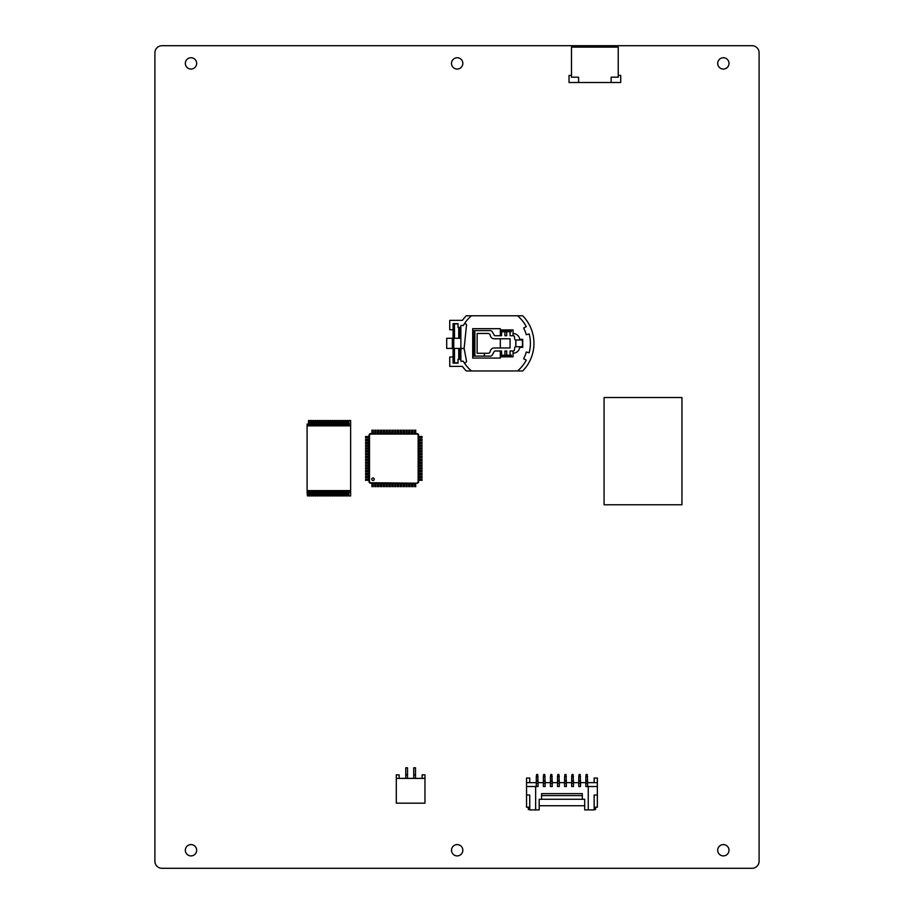 <?xml version="1.0" encoding="UTF-8"?>
<svg xmlns="http://www.w3.org/2000/svg" width="914" height="914" viewBox="0 0 914 914"><rect width="100%" height="100%" fill="white"/><g stroke="black" fill="none" stroke-linecap="round" stroke-linejoin="round"><path stroke-width="1.37" d="M681.935 397.533L681.935 504.779L604.074 504.779L604.074 397.533L681.935 397.533M717.696 850.249A5.667 5.667 0 0 1 726.184 845.347A5.667 5.667 0 0 1 726.184 855.15A5.667 5.667 0 0 1 717.696 850.249M185.336 63.397A5.667 5.667 0 0 1 193.837 58.496A5.667 5.667 0 0 1 193.837 68.299A5.667 5.667 0 0 1 185.336 63.397M451.516 850.249A5.667 5.667 0 0 1 460.005 845.347A5.667 5.667 0 0 1 460.005 855.15A5.667 5.667 0 0 1 451.516 850.249M717.696 63.397A5.667 5.667 0 0 1 726.184 58.496A5.667 5.667 0 0 1 726.184 68.299A5.667 5.667 0 0 1 717.696 63.397M451.516 63.397A5.667 5.667 0 0 1 460.005 58.496A5.667 5.667 0 0 1 460.005 68.299A5.667 5.667 0 0 1 451.516 63.397M185.336 850.249A5.667 5.667 0 0 1 193.837 845.347A5.667 5.667 0 0 1 193.837 855.15A5.667 5.667 0 0 1 185.336 850.249M154.9 52.784A7.084 7.084 0 0 1 161.972 45.7L752.028 45.7A7.084 7.084 0 0 1 759.1 52.784L759.1 861.216A7.084 7.084 0 0 1 752.028 868.3L161.972 868.3A7.084 7.084 0 0 1 154.9 861.216L154.9 52.784M536.289 783.355L538.06 783.355M529.743 782.647L529.743 778.043L526.555 778.043L526.555 782.647L536.289 782.647L536.289 786.531L538.06 786.531L538.06 782.647L543.362 782.647L543.362 786.531L545.132 786.531L545.132 782.647L550.445 782.647L550.445 786.531L552.216 786.531L552.216 782.647L557.529 782.647L557.529 786.531L559.299 786.531L559.299 782.647L564.601 782.647L564.601 786.531L566.372 786.531L566.372 782.647L571.684 782.647L571.684 786.531L573.455 786.531L573.455 782.647L578.756 782.647L578.756 786.531L580.527 786.531L580.527 782.647L585.84 782.647L585.84 786.531L587.611 786.531L587.611 782.647L597.345 782.647L597.345 807.211L594.157 807.211M543.362 783.355L545.132 783.355M550.445 783.355L552.216 783.355M557.529 783.355L559.299 783.355M564.601 783.355L566.372 783.355M571.684 783.355L573.455 783.355M578.756 783.355L580.527 783.355M526.555 782.647L526.555 807.211L529.743 807.211M526.555 795.031L529.743 795.031L529.743 809.895L539.191 809.895L539.191 799.282L584.709 799.282L584.709 809.895L594.157 809.895L594.157 795.031L597.345 795.031M585.84 783.355L587.611 783.355M584.709 805.725L539.191 805.725M597.345 782.647L597.345 778.043L594.157 778.043L594.157 782.647M588.25 809.895L588.25 786.531L597.345 786.531M535.65 809.895L535.65 786.531L526.555 786.531M541.591 795.591L582.298 795.591L582.298 793.615L541.591 793.615L541.591 799.282M582.298 795.591L582.298 799.282M595.574 807.211L595.574 809.541L594.157 809.541M528.326 807.211L528.326 809.541L529.743 809.541M587.611 776.512L585.84 776.512L586.194 774.501L587.256 774.501L587.611 782.647M585.84 776.512L585.84 781.23L587.611 781.23L585.84 781.23L585.84 782.647M580.527 776.512L578.756 776.512L579.11 774.501L580.173 774.501L580.527 782.647M578.756 776.512L578.756 781.23L580.527 781.23L578.756 781.23L578.756 782.647M580.207 799.282L579.088 799.282M573.455 776.512L571.684 776.512L572.038 774.501L573.101 774.501L573.455 782.647M571.684 776.512L571.684 781.23L573.455 781.23L571.684 781.23L571.684 782.647M573.135 799.282L572.004 799.282M566.372 776.512L564.601 776.512L564.955 774.501L566.017 774.501L566.372 782.647M564.601 776.512L564.601 781.23L566.372 781.23L564.601 781.23L564.601 782.647M566.052 799.282L564.921 799.282M559.299 776.512L557.529 776.512L557.883 774.501L558.945 774.501L559.299 782.647M557.529 776.512L557.529 781.23L559.299 781.23L557.529 781.23L557.529 782.647M558.968 799.282L557.848 799.282M552.216 776.512L550.445 776.512L550.799 774.501L551.862 774.501L552.216 782.647M550.445 776.512L550.445 781.23L552.216 781.23L550.445 781.23L550.445 782.647M551.896 799.282L550.765 799.282M545.132 776.512L543.362 776.512L543.716 774.501L544.778 774.501L545.132 782.647M543.362 776.512L543.362 781.23L545.132 781.23L543.362 781.23L543.362 782.647M544.813 799.282L543.693 799.282M538.06 776.512L536.289 776.512L536.644 774.501L537.706 774.501L538.06 782.647M536.289 776.512L536.289 781.23L538.06 781.23L536.289 781.23L536.289 782.647M415.504 774.855L415.504 767.771L413.734 767.771L413.734 774.855L415.504 774.855L415.504 778.397M407.53 774.855L407.53 767.771L405.759 767.771L405.759 774.855L407.53 774.855L407.53 778.397M405.759 778.397L405.759 774.855M413.734 778.397L413.734 774.855M396.299 778.397L396.299 803.166L424.964 803.166L424.964 778.397L396.299 778.397L396.299 774.855L399.132 774.855L399.132 778.397M424.964 778.397L424.964 774.855L422.131 774.855L422.131 778.397M611.146 82.511L611.146 77.199L611.146 82.511L620.709 82.511L620.709 75.428L618.23 75.428L618.23 77.199L611.146 77.199L618.23 77.199L618.23 47.117L571.501 47.117L571.501 77.199L571.501 75.428L569.034 75.428L569.034 82.511L578.585 82.511L578.585 77.199L571.501 77.199L578.585 77.199L578.585 82.511L611.146 82.511M464.289 362.835L464.746 362.835A1.771 1.771 0 0 0 466.517 361.064L464.118 348.417L460.862 348.417L460.862 359.293L458.028 359.293L458.028 363.121L453.07 363.121L453.07 356.997L449.745 356.997L449.745 366.377L462.415 366.377A39.462 39.462 0 0 0 466.277 370.97L517.484 370.97A35.932 35.932 0 0 0 526.27 360.105A35.932 35.932 0 0 1 517.484 370.97L522.694 370.97A39.462 39.462 0 0 0 522.694 315.776L471.487 315.776A35.932 35.932 0 0 0 463.318 325.498L460.862 325.498L460.862 327.441L458.028 327.441L458.028 323.625L453.07 323.625L453.07 329.748L449.745 329.748L449.745 320.368L462.415 320.368A39.462 39.462 0 0 1 466.277 315.776L471.487 315.776M529.149 352.793A35.932 35.932 0 0 0 529.149 333.953A35.932 35.932 0 0 1 529.149 352.793L526.27 352.004A32.938 32.938 0 0 1 523.631 358.722L526.27 360.105M526.27 326.629A35.932 35.932 0 0 0 517.484 315.776A35.932 35.932 0 0 1 526.27 326.629L523.631 328.023A32.938 32.938 0 0 1 526.27 334.73L529.149 333.953M460.862 359.293L460.862 361.247L463.318 361.247A35.932 35.932 0 0 0 471.487 370.97M472.709 358.06L500.324 358.06L500.324 356.826L513.062 356.826L513.062 353.227A6.718 6.718 0 0 0 519.723 347.377L522.717 347.377L522.717 339.357L519.723 339.357A6.718 6.718 0 0 0 513.062 333.519L513.062 329.92L500.324 329.92L500.324 328.686L472.709 328.686L472.709 358.06M500.324 329.92L500.324 335.746M500.324 338.774L500.324 347.971M500.324 350.987L500.324 356.826M513.062 333.519L513.062 335.746M513.062 350.987L513.062 353.227M484.294 333.461L488.122 333.461A2.125 2.125 0 0 1 490.018 334.615C490.589 337.437 492.075 338.82 494.485 338.774L510.069 338.774L510.069 347.971L494.485 347.971C492.075 347.926 490.578 349.308 490.018 352.118A2.125 2.125 0 0 1 488.122 353.284L484.306 353.284L484.306 356.117L490.384 356.117A2.125 2.125 0 0 0 492.235 355.032L494.074 351.741A1.462 1.462 0 0 1 495.354 350.987L501.558 350.987L501.558 355.055L500.644 355.043L500.644 356.106L511.292 356.106L511.292 355.043L510.058 355.043L510.058 350.987L513.371 350.987A1.063 1.063 0 0 0 514.422 350.062L514.719 347.663A1.063 1.063 0 0 1 515.77 346.737L515.77 340.008A1.063 1.063 0 0 1 514.719 339.083L514.422 336.683A1.063 1.063 0 0 0 513.371 335.746L510.058 335.746L510.058 331.336L506.699 331.336L506.699 335.746L504.928 335.746L504.928 331.599L501.558 331.599L501.558 335.746L495.354 335.746A1.462 1.462 0 0 1 494.074 334.992L492.235 331.713A2.125 2.125 0 0 0 490.384 330.628L484.294 330.628M506.699 355.043L504.928 355.043L504.928 350.987L506.699 350.987L506.699 355.409L510.058 355.409L506.699 355.055M501.558 331.702L500.644 331.702L500.644 330.639L511.292 330.639L511.292 331.702L510.058 331.702M506.699 331.702L504.928 331.702M515.77 340.008L522.717 340.008M515.839 346.737L522.717 346.737M504.928 355.409L501.558 355.055L504.928 355.409M484.306 356.117L473.772 356.117L473.772 330.628L484.409 330.628M484.306 353.284L477.142 353.284L477.142 333.461L484.409 333.461M453.07 356.997L453.07 329.748M453.07 362.835L458.028 362.835M453.778 362.835L453.778 323.899L453.07 323.899L458.028 323.876M453.778 348.417L459.445 348.417L459.445 359.293L459.445 348.417L460.862 348.417M452.361 348.417L446.695 348.417L446.695 338.294L452.361 338.294L452.361 348.417L453.07 348.417M452.361 338.294L453.07 338.294M453.778 338.294L459.445 338.294L459.445 327.441L459.445 338.294L460.862 338.294L460.862 348.52L464.129 348.52L466.517 324.927A1.063 1.063 0 0 0 465.454 323.876L464.312 323.876M308.509 490.624L308.509 495.936L309.572 495.936L309.572 490.624M310.634 490.624L310.634 495.936L311.697 495.936L311.697 490.624M312.759 490.624L312.759 495.936L313.822 495.936L313.822 490.624M314.884 490.624L314.884 495.936L315.947 495.936L315.947 490.624M317.009 490.624L317.009 495.936L318.072 495.936L318.072 490.624M319.135 490.624L319.135 495.936L320.197 495.936L320.197 490.624M321.26 490.624L321.26 495.936L322.322 495.936L322.322 490.624M323.385 490.624L323.385 495.936L324.447 495.936L324.447 490.624M325.51 490.624L325.51 495.936L326.561 495.936L326.561 490.624M327.623 490.624L327.623 495.936L328.686 495.936L328.686 490.624M329.748 490.624L329.748 495.936L330.811 495.936L330.811 490.624M331.873 490.624L331.873 495.936L332.936 495.936L332.936 490.624M333.998 490.624L333.998 495.936L335.061 495.936L335.061 490.624M336.124 490.624L336.124 495.936L337.186 495.936L337.186 490.624M338.249 490.624L338.249 495.936L339.311 495.936L339.311 490.624M340.374 490.624L340.374 495.936L341.436 495.936L341.436 490.624M342.499 490.624L342.499 495.936L343.561 495.936L343.561 490.624M344.624 490.624L344.624 495.936L345.675 495.936L345.675 490.624M346.737 490.624L346.737 495.936L347.8 495.936L347.8 490.624M348.862 492.395L348.862 495.936L350.633 495.936L350.633 492.395L348.862 492.395L348.862 490.624M309.572 425.855L309.572 420.543L308.509 420.543L308.509 425.855M311.697 425.855L311.697 420.543L310.634 420.543L310.634 425.855M313.822 425.855L313.822 420.543L312.759 420.543L312.759 425.855M315.947 425.855L315.947 420.543L314.884 420.543L314.884 425.855M318.072 425.855L318.072 420.543L317.009 420.543L317.009 425.855M320.197 425.855L320.197 420.543L319.135 420.543L319.135 425.855M322.322 425.855L322.322 420.543L321.26 420.543L321.26 425.855M324.447 425.855L324.447 420.543L323.385 420.543L323.385 425.855M326.561 425.855L326.561 420.543L325.51 420.543L325.51 425.855M328.686 425.855L328.686 420.543L327.623 420.543L327.623 425.855M330.811 425.855L330.811 420.543L329.748 420.543L329.748 425.855M332.936 425.855L332.936 420.543L331.873 420.543L331.873 425.855M335.061 425.855L335.061 420.543L333.998 420.543L333.998 425.855M337.186 425.855L337.186 420.543L336.124 420.543L336.124 425.855M339.311 425.855L339.311 420.543L338.249 420.543L338.249 425.855M341.436 425.855L341.436 420.543L340.374 420.543L340.374 425.855M343.561 425.855L343.561 420.543L342.499 420.543L342.499 425.855M345.675 425.855L345.675 420.543L344.624 420.543L344.624 425.855M347.8 425.855L347.8 420.543L346.737 420.543L346.737 425.855M307.104 492.395L307.447 495.936L307.104 490.624L350.633 490.624L350.633 420.543L348.862 420.543L348.862 425.855M307.447 425.855L307.447 424.085M307.447 492.395L307.447 490.624M350.633 425.855L307.104 425.855L307.104 424.085M350.633 424.085L348.862 424.085M347.8 424.085L346.737 424.085M345.675 424.085L344.624 424.085M343.561 424.085L342.499 424.085M341.436 424.085L340.374 424.085M339.311 424.085L338.249 424.085M337.186 424.085L336.124 424.085M335.061 424.085L333.998 424.085M332.936 424.085L331.873 424.085M330.811 424.085L329.748 424.085M328.686 424.085L327.623 424.085M326.561 424.085L325.51 424.085M324.447 424.085L323.385 424.085M322.322 424.085L321.26 424.085M320.197 424.085L319.135 424.085M318.072 424.085L317.009 424.085M315.947 424.085L314.884 424.085M313.822 424.085L312.759 424.085M311.697 424.085L310.634 424.085M309.572 424.085L308.509 424.085M347.8 492.395L346.737 492.395M345.675 492.395L344.624 492.395M343.561 492.395L342.499 492.395M341.436 492.395L340.374 492.395M339.311 492.395L338.249 492.395M337.186 492.395L336.124 492.395M335.061 492.395L333.998 492.395M332.936 492.395L331.873 492.395M330.811 492.395L329.748 492.395M328.686 492.395L327.623 492.395M326.561 492.395L325.51 492.395M324.447 492.395L323.385 492.395M322.322 492.395L321.26 492.395M320.197 492.395L319.135 492.395M318.072 492.395L317.009 492.395M315.947 492.395L314.884 492.395M313.822 492.395L312.759 492.395M311.697 492.395L310.634 492.395M350.633 490.624L350.633 492.395M309.572 492.395L308.509 492.395M307.104 425.855L307.104 490.624M371.792 479.199A1.234 1.234 0 0 0 373.655 480.273A1.234 1.234 0 0 0 373.655 478.125A1.234 1.234 0 0 0 371.792 479.199M417.344 482.741L418.144 481.941L418.144 434.893L417.344 434.093L370.296 434.093L369.496 434.893L369.496 481.941L370.296 482.741L417.538 483.198L418.601 482.135L418.601 434.698L417.538 433.636L370.101 433.636L369.039 434.698L369.039 436.526L365.497 436.526M369.039 436.526L369.039 482.135L370.101 483.198L371.929 483.198L371.929 486.728M371.929 483.198L374.763 483.198L374.763 486.728M374.763 483.198L377.585 483.198L377.585 486.728M377.585 483.198L380.418 483.198L380.418 486.728M380.418 483.198L383.252 483.198L383.252 486.728M383.252 483.198L386.085 483.198L386.085 486.728M386.085 483.198L388.918 483.198L388.918 486.728M388.918 483.198L414.396 483.198L414.396 486.728M414.396 483.198L417.538 483.198M418.601 457.651L419.652 457.651L419.652 456.349L422.131 456.349M418.601 456.349L419.652 456.349L419.652 457.651L422.131 457.651M418.601 460.485L419.652 460.485L419.652 459.182L422.131 459.182M418.601 459.182L419.652 459.182L419.652 460.485L422.131 460.485M418.601 463.318L419.652 463.318L419.652 462.004L422.131 462.004M418.601 462.004L419.652 462.004L419.652 463.318L422.131 463.318M418.601 466.151L419.652 466.151L419.652 464.838L422.131 464.838M418.601 464.838L419.652 464.838L419.652 466.151L422.131 466.151M418.601 468.985L419.652 468.985L419.652 467.671L422.131 467.671M418.601 467.671L419.652 467.671L419.652 468.985L422.131 468.985M418.601 471.818L419.652 471.818L419.652 470.504L422.131 470.504M418.601 470.504L419.652 470.504L419.652 471.818L422.131 471.818M418.601 474.64L419.652 474.64L419.652 473.338L422.131 473.338M418.601 473.338L419.652 473.338L419.652 474.64L422.131 474.64M418.601 477.474L419.652 477.474L419.652 476.171L422.131 476.171M418.601 476.171L419.652 476.171L419.652 477.474L422.131 477.474M418.601 480.307L419.652 480.307L419.652 478.993L422.131 478.993M418.601 478.993L419.652 478.993L419.652 480.307L422.131 480.307M418.601 454.818L419.652 454.818L419.652 453.515L422.131 453.515M418.601 453.515L419.652 453.515L419.652 454.818L422.131 454.818M418.601 451.996L419.652 451.996L419.652 450.682L422.131 450.682M418.601 450.682L419.652 450.682L419.652 451.996L422.131 451.996M418.601 449.162L419.652 449.162L419.652 447.849L422.131 447.849M418.601 447.849L419.652 447.849L419.652 449.162L422.131 449.162M418.601 446.329L419.652 446.329L419.652 445.015L422.131 445.015M418.601 445.015L419.652 445.015L419.652 446.329L422.131 446.329M418.601 443.496L419.652 443.496L419.652 442.182L422.131 442.182M418.601 442.182L419.652 442.182L419.652 443.496L422.131 443.496M418.601 440.662L419.652 440.662L419.652 439.36L422.131 439.36M418.601 439.36L419.652 439.36L419.652 440.662L422.131 440.662M418.601 437.829L419.652 437.829L419.652 436.526L422.131 436.526M418.601 436.526L419.652 436.526L419.652 437.829L422.131 437.829M369.039 456.349L365.497 456.349M369.039 457.651L367.976 457.651L367.976 456.349M367.976 457.651L365.497 457.651M369.039 459.182L365.497 459.182M369.039 460.485L367.976 460.485L367.976 459.182M367.976 460.485L365.497 460.485M369.039 462.004L365.497 462.004M369.039 463.318L367.976 463.318L367.976 462.004M367.976 463.318L365.497 463.318M369.039 464.838L365.497 464.838M369.039 466.151L367.976 466.151L367.976 464.838M367.976 466.151L365.497 466.151M369.039 467.671L365.497 467.671M369.039 468.985L367.976 468.985L367.976 467.671M367.976 468.985L365.497 468.985M369.039 470.504L365.497 470.504M369.039 471.818L367.976 471.818L367.976 470.504M367.976 471.818L365.497 471.818M369.039 473.338L365.497 473.338M369.039 474.64L367.976 474.64L367.976 473.338M367.976 474.64L365.497 474.64M369.039 476.171L365.497 476.171M369.039 477.474L367.976 477.474L367.976 476.171M367.976 477.474L365.497 477.474M369.039 478.993L365.497 478.993M369.039 480.307L367.976 480.307L367.976 478.993M367.976 480.307L365.497 480.307M369.039 453.515L365.497 453.515M369.039 454.818L367.976 454.818L367.976 453.515M367.976 454.818L365.497 454.818M369.039 450.682L365.497 450.682M369.039 451.996L367.976 451.996L367.976 450.682M367.976 451.996L365.497 451.996M369.039 447.849L365.497 447.849M369.039 449.162L367.976 449.162L367.976 447.849M367.976 449.162L365.497 449.162M369.039 445.015L365.497 445.015M369.039 446.329L367.976 446.329L367.976 445.015M367.976 446.329L365.497 446.329M369.039 442.182L365.497 442.182M369.039 443.496L367.976 443.496L367.976 442.182M367.976 443.496L365.497 443.496M369.039 439.36L365.497 439.36M369.039 440.662L367.976 440.662L367.976 439.36M367.976 440.662L365.497 440.662M369.039 437.829L367.976 437.829L367.976 436.526M367.976 437.829L365.497 437.829M393.054 433.636L393.054 432.573L391.752 432.573L391.752 430.094M391.752 433.636L391.752 432.573L393.054 432.573L393.054 430.094M395.888 433.636L395.888 432.573L394.574 432.573L394.574 430.094M394.574 433.636L394.574 432.573L395.888 432.573L395.888 430.094M398.721 433.636L398.721 432.573L397.407 432.573L397.407 430.094M397.407 433.636L397.407 432.573L398.721 432.573L398.721 430.094M401.554 433.636L401.554 432.573L400.241 432.573L400.241 430.094M400.241 433.636L400.241 432.573L401.554 432.573L401.554 430.094M404.388 433.636L404.388 432.573L403.074 432.573L403.074 430.094M403.074 433.636L403.074 432.573L404.388 432.573L404.388 430.094M407.221 433.636L407.221 432.573L405.907 432.573L405.907 430.094M405.907 433.636L405.907 432.573L407.221 432.573L407.221 430.094M410.043 433.636L410.043 432.573L408.741 432.573L408.741 430.094M408.741 433.636L408.741 432.573L410.043 432.573L410.043 430.094M412.877 433.636L412.877 432.573L411.574 432.573L411.574 430.094M411.574 433.636L411.574 432.573L412.877 432.573L412.877 430.094M415.71 433.636L415.71 432.573L414.396 432.573L414.396 430.094M414.396 433.636L414.396 432.573L415.71 432.573L415.71 430.094M390.221 433.636L390.221 432.573L388.918 432.573L388.918 430.094M388.918 433.636L388.918 432.573L390.221 432.573L390.221 430.094M387.399 433.636L387.399 432.573L386.085 432.573L386.085 430.094M386.085 433.636L386.085 432.573L387.399 432.573L387.399 430.094M384.566 433.636L384.566 432.573L383.252 432.573L383.252 430.094M383.252 433.636L383.252 432.573L384.566 432.573L384.566 430.094M381.732 433.636L381.732 432.573L380.418 432.573L380.418 430.094M380.418 433.636L380.418 432.573L381.732 432.573L381.732 430.094M378.899 433.636L378.899 432.573L377.585 432.573L377.585 430.094M377.585 433.636L377.585 432.573L378.899 432.573L378.899 430.094M376.065 433.636L376.065 432.573L374.763 432.573L374.763 430.094M374.763 433.636L374.763 432.573L376.065 432.573L376.065 430.094M373.232 433.636L373.232 432.573L371.929 432.573L371.929 430.094M371.929 433.636L371.929 432.573L373.232 432.573L373.232 430.094M391.752 483.198L391.752 486.728M393.054 483.198L393.054 484.26L391.752 484.26L393.054 484.26L393.054 486.728M394.574 483.198L394.574 486.728M395.888 483.198L395.888 484.26L394.574 484.26L395.888 484.26L395.888 486.728M397.407 483.198L397.407 486.728M398.721 483.198L398.721 484.26L397.407 484.26L398.721 484.26L398.721 486.728M400.241 483.198L400.241 486.728M401.554 483.198L401.554 484.26L400.241 484.26L401.554 484.26L401.554 486.728M403.074 483.198L403.074 486.728M404.388 483.198L404.388 484.26L403.074 484.26L404.388 484.26L404.388 486.728M405.907 483.198L405.907 486.728M407.221 483.198L407.221 484.26L405.907 484.26L407.221 484.26L407.221 486.728M408.741 483.198L408.741 486.728M410.043 483.198L410.043 484.26L408.741 484.26L410.043 484.26L410.043 486.728M411.574 483.198L411.574 486.728M412.877 483.198L412.877 484.26L411.574 484.26L412.877 484.26L412.877 486.728M415.71 483.198L415.71 484.26L414.396 484.26L415.71 484.26L415.71 486.728M390.221 483.198L390.221 484.26L388.918 484.26L390.221 484.26L390.221 486.728M387.399 483.198L387.399 484.26L386.085 484.26L387.399 484.26L387.399 486.728M384.566 483.198L384.566 484.26L383.252 484.26L384.566 484.26L384.566 486.728M381.732 483.198L381.732 484.26L380.418 484.26L381.732 484.26L381.732 486.728M378.899 483.198L378.899 484.26L377.585 484.26L378.899 484.26L378.899 486.728M376.065 483.198L376.065 484.26L374.763 484.26L376.065 484.26L376.065 486.728M373.232 483.198L373.232 484.26L371.929 484.26L373.232 484.26L373.232 486.728M585.84 780.613L587.611 780.613M578.756 780.613L580.527 780.613M571.684 780.613L573.455 780.613M564.601 780.613L566.372 780.613M557.529 780.613L559.299 780.613M550.445 780.613L552.216 780.613M543.362 780.613L545.132 780.613M536.289 780.613L538.06 780.613M510.058 331.691L506.699 331.691M484.42 353.284L484.42 356.117M501.558 331.782L504.928 331.782M515.873 340.008L515.873 346.737M522.431 340.008L522.431 346.737L522.431 340.008M474.88 356.117L474.88 330.628M474.48 356.117L474.48 330.628M454.487 362.835L454.487 348.417M458.737 359.293L458.737 348.417M454.487 338.294L454.487 323.876M458.737 338.294L458.737 327.441M460.862 327.441L460.862 338.294M419.903 457.651L419.903 456.349M419.16 457.651L419.16 456.349M419.903 460.485L419.903 459.182M419.16 460.485L419.16 459.182M419.903 463.318L419.903 462.004M419.16 463.318L419.16 462.004M419.903 466.151L419.903 464.838M419.16 466.151L419.16 464.838M419.903 468.985L419.903 467.671M419.16 468.985L419.16 467.671M419.903 471.818L419.903 470.504M419.16 471.818L419.16 470.504M419.903 474.64L419.903 473.338M419.16 474.64L419.16 473.338M419.903 477.474L419.903 476.171M419.16 477.474L419.16 476.171M419.903 480.307L419.903 478.993M419.16 480.307L419.16 478.993M419.903 454.818L419.903 453.515M419.16 454.818L419.16 453.515M419.903 451.996L419.903 450.682M419.16 451.996L419.16 450.682M419.903 449.162L419.903 447.849M419.16 449.162L419.16 447.849M419.903 446.329L419.903 445.015M419.16 446.329L419.16 445.015M419.903 443.496L419.903 442.182M419.16 443.496L419.16 442.182M419.903 440.662L419.903 439.36M419.16 440.662L419.16 439.36M419.903 437.829L419.903 436.526M419.16 437.829L419.16 436.526M368.479 457.651L368.479 456.349M367.725 457.651L367.725 456.349M368.479 460.485L368.479 459.182M367.725 460.485L367.725 459.182M368.479 463.318L368.479 462.004M367.725 463.318L367.725 462.004M368.479 466.151L368.479 464.838M367.725 466.151L367.725 464.838M368.479 468.985L368.479 467.671M367.725 468.985L367.725 467.671M368.479 471.818L368.479 470.504M367.725 471.818L367.725 470.504M368.479 474.64L368.479 473.338M367.725 474.64L367.725 473.338M368.479 477.474L368.479 476.171M367.725 477.474L367.725 476.171M368.479 480.307L368.479 478.993M367.725 480.307L367.725 478.993M368.479 454.818L368.479 453.515M367.725 454.818L367.725 453.515M368.479 451.996L368.479 450.682M367.725 451.996L367.725 450.682M368.479 449.162L368.479 447.849M367.725 449.162L367.725 447.849M368.479 446.329L368.479 445.015M367.725 446.329L367.725 445.015M368.479 443.496L368.479 442.182M367.725 443.496L367.725 442.182M368.479 440.662L368.479 439.36M367.725 440.662L367.725 439.36M368.479 437.829L368.479 436.526M367.725 437.829L367.725 436.526M393.054 432.322L391.752 432.322M393.054 433.076L391.752 433.076M395.888 432.322L394.574 432.322M395.888 433.076L394.574 433.076M398.721 432.322L397.407 432.322M398.721 433.076L397.407 433.076M401.554 432.322L400.241 432.322M401.554 433.076L400.241 433.076M404.388 432.322L403.074 432.322M404.388 433.076L403.074 433.076M407.221 432.322L405.907 432.322M407.221 433.076L405.907 433.076M410.043 432.322L408.741 432.322M410.043 433.076L408.741 433.076M412.877 432.322L411.574 432.322M412.877 433.076L411.574 433.076M415.71 432.322L414.396 432.322M415.71 433.076L414.396 433.076M390.221 432.322L388.918 432.322M390.221 433.076L388.918 433.076M387.399 432.322L386.085 432.322M387.399 433.076L386.085 433.076M384.566 432.322L383.252 432.322M384.566 433.076L383.252 433.076M381.732 432.322L380.418 432.322M381.732 433.076L380.418 433.076M378.899 432.322L377.585 432.322M378.899 433.076L377.585 433.076M376.065 432.322L374.763 432.322M376.065 433.076L374.763 433.076M373.232 432.322L371.929 432.322M373.232 433.076L371.929 433.076M393.054 483.757L391.752 483.757M393.054 484.511L391.752 484.511M395.888 483.757L394.574 483.757M395.888 484.511L394.574 484.511M398.721 483.757L397.407 483.757M398.721 484.511L397.407 484.511M401.554 483.757L400.241 483.757M401.554 484.511L400.241 484.511M404.388 483.757L403.074 483.757M404.388 484.511L403.074 484.511M407.221 483.757L405.907 483.757M407.221 484.511L405.907 484.511M410.043 483.757L408.741 483.757M410.043 484.511L408.741 484.511M412.877 483.757L411.574 483.757M412.877 484.511L411.574 484.511M415.71 483.757L414.396 483.757M415.71 484.511L414.396 484.511M390.221 483.757L388.918 483.757M390.221 484.511L388.918 484.511M387.399 483.757L386.085 483.757M387.399 484.511L386.085 484.511M384.566 483.757L383.252 483.757M384.566 484.511L383.252 484.511M381.732 483.757L380.418 483.757M381.732 484.511L380.418 484.511M378.899 483.757L377.585 483.757M378.899 484.511L377.585 484.511M376.065 483.757L374.763 483.757M376.065 484.511L374.763 484.511M373.232 483.757L371.929 483.757M373.232 484.511L371.929 484.511"/></g></svg>
